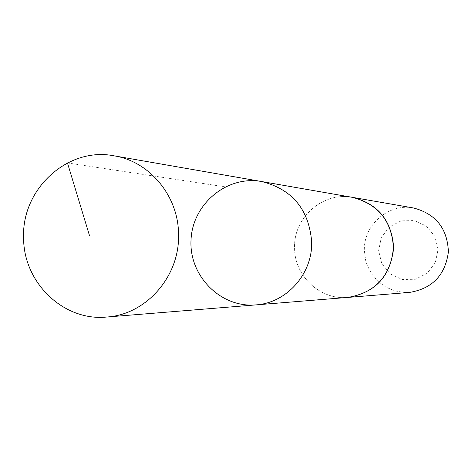 <?xml version="1.0" encoding="UTF-8"?>
<svg xmlns="http://www.w3.org/2000/svg" width="472" height="472" viewBox="0 0 472 472"><rect width="100%" height="100%" fill="white"/><g stroke="black" fill="none" stroke-linecap="round" stroke-linejoin="round"><path stroke-width="0.35" stroke-dasharray="2.36 1.77" d="M261.529 181.513C226.855 175.153 192.293 204.152 191.018 240.112C189.007 276.037 220.784 308.068 255.895 304.894M347.911 297.407C320.364 300.269 294.422 276.067 294.593 248.054C293.26 217.663 322.995 191.408 352.484 197.361M347.044 297.478C319.774 299.803 294.434 275.748 294.587 248.054C293.283 217.993 322.364 191.862 351.628 197.213M409.72 292.386L404.811 292.498L395.123 290.976L386.061 287.23L378.107 281.471L371.694 274.008L367.157 265.258L365.676 260.538L364.372 250.744C363.228 225.073 388.533 202.936 413.578 207.993M378.621 250.602L381.323 237.528L389.347 226.914L401.123 220.849L414.351 220.554L426.399 226.106L434.877 236.425L438.069 249.464L435.337 262.621L427.231 273.264L415.378 279.276L402.15 279.483L390.161 273.872L381.771 263.565L378.621 250.602M67.455 162.934L225.179 186.853"/><path stroke-width="0.71" d="M351.628 197.213L352.484 197.355C377.506 203.603 391.188 219.858 393.536 246.118C391.418 275.4 376.208 292.498 347.911 297.407L255.895 304.894C286.693 303.024 312.794 273.624 311.667 241.617C308.794 209.19 292.085 189.154 261.529 181.513C226.855 175.153 192.293 204.152 191.018 240.112C189.007 276.037 220.784 308.068 255.895 304.894C286.693 303.024 312.794 273.624 311.667 241.617C308.794 209.19 292.085 189.154 261.529 181.513L114.088 155.831C149.724 161.424 178.481 196.122 178.54 234.295C179.968 276.203 146.279 314.659 106.725 317.031C63.543 321.509 23.27 282.539 23.6 237.617C21.588 188.888 67.868 146.509 114.088 155.831M261.529 181.513L352.484 197.361C378.703 204.311 392.374 221.651 393.5 249.363C389.848 276.857 374.656 292.876 347.911 297.413L347.044 297.478M352.484 197.355L413.578 207.993C435.839 213.893 447.444 228.519 448.4 251.871C445.32 275.04 432.429 288.545 409.72 292.386L347.911 297.413M89.45 235.469L67.455 162.934M255.895 304.894L106.725 317.031"/></g></svg>
